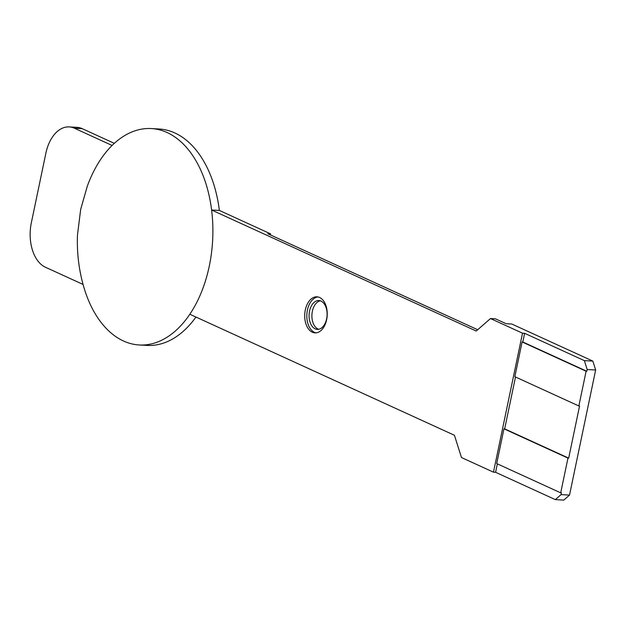 <?xml version="1.0" encoding="UTF-8"?>
<svg xmlns="http://www.w3.org/2000/svg" width="627" height="627" viewBox="0 0 627 627"><rect width="100%" height="100%" fill="white"/><g stroke="black" fill="none" stroke-linecap="round" stroke-linejoin="round"><path stroke-width="0.94" d="M112.1 145.456A108.369 67.45 -86.8 0 0 87.271 186.29L80.687 209.347L77.466 235.062C76.894 250.659 78.422 265.824 82.066 280.559A108.369 67.45 -86.8 0 0 83.062 284.439A108.369 67.45 -86.8 0 0 139.312 344.975A108.369 67.45 -86.8 0 0 189.832 314.245A108.369 67.45 -86.8 0 0 209.293 266.052A108.369 67.45 -86.8 0 0 211.605 210.006A108.369 67.45 -86.8 0 0 151.256 128.559A108.369 67.45 -86.8 0 0 112.1 145.456L74.464 128.237A36.123 22.486 -86.8 0 0 69.197 126.913A36.123 22.486 -86.8 0 0 45.865 153.223L31.35 222.718A36.123 22.486 -86.8 0 0 45.426 267.227L83.062 284.439M318.022 296.947A18.065 11.239 -86.8 0 0 306.862 314.346A18.065 11.239 -86.8 0 0 316.039 332.859M319.598 297.472A18.065 11.239 -86.8 0 0 316.964 296.814A18.065 11.239 -86.8 0 0 304.746 314.229A18.065 11.239 -86.8 0 0 314.973 332.882A18.065 11.239 -86.8 0 0 326.996 317.615A18.065 11.239 -86.8 0 0 319.598 297.472M320.287 300.795A14.452 8.99 -86.8 0 0 311.933 314.621A14.452 8.99 -86.8 0 0 318.712 329.285M320.993 301.062A14.452 8.99 -86.8 0 0 318.884 300.537A14.452 8.99 -86.8 0 0 309.111 314.464A14.452 8.99 -86.8 0 0 317.293 329.387A14.452 8.99 -86.8 0 0 326.91 317.176A14.452 8.99 -86.8 0 0 320.993 301.062M270.402 234.913L270.613 233.879L219.372 210.437A108.369 67.45 -86.8 0 0 159.023 128.99L151.256 128.559M219.372 210.437L211.605 210.006L476.207 331.04L490.502 318.547L495.448 318.822L506.114 323.704L511.757 324.01L592.836 361.097L595.65 370.001L587.178 369.53L584.364 360.635L524.627 333.305L522.808 341.989L586.817 371.27L587.178 369.53M270.613 233.879L267.792 233.722L477.703 329.739M189.832 314.245L454.434 435.279L461.472 457.53L493.473 472.17L522.51 333.188L524.627 333.305M139.312 344.975L147.079 345.406A108.369 67.45 -86.8 0 0 195.953 317.043M114.318 143.348L82.223 128.668A36.123 22.486 -86.8 0 0 76.956 127.344L69.197 126.913M567.968 458.094L503.959 428.821L496.702 463.565L560.703 492.846L567.968 458.094L568.673 458.133L504.664 428.86L515.496 376.999M568.673 458.133L579.56 406.014L578.854 405.975L586.112 371.231L522.103 341.95L514.845 376.702L578.854 405.975M522.103 341.95L522.808 341.989M493.473 472.17L495.589 472.288L497.352 463.862M503.959 428.821L504.664 428.86M495.589 472.288L555.326 499.617L561.047 494.617L561.408 492.885L560.703 492.846M561.047 494.617L569.52 495.087L563.798 500.087L555.326 499.617M584.364 360.635L592.836 361.097M569.52 495.087L595.65 370.001M522.51 333.188L490.502 318.547M586.112 371.231L586.817 371.27M82.223 128.668L74.464 128.237"/></g></svg>
